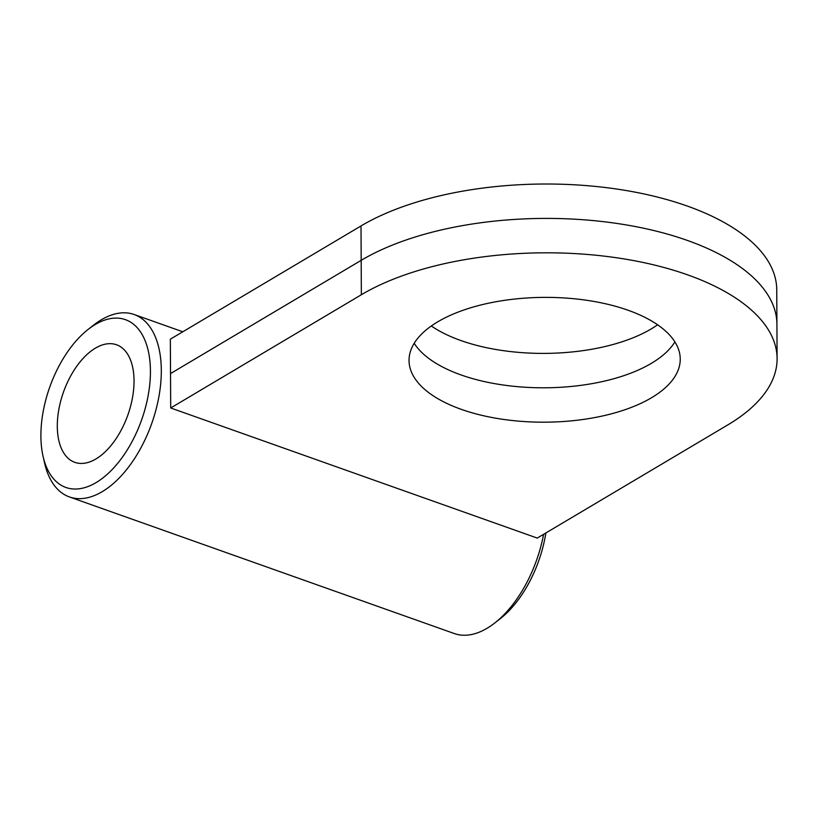<?xml version="1.0" encoding="UTF-8"?>
<svg xmlns="http://www.w3.org/2000/svg" width="818" height="818" viewBox="0 0 818 818"><rect width="100%" height="100%" fill="white"/><g stroke="black" fill="none" stroke-linecap="round" stroke-linejoin="round"><path stroke-width="1.23" d="M545.862 532.968A89.029 48.773 109.5 0 1 500.36 618.602L494.91 622.876A96.78 53.017 -70.5 0 0 543.592 534.318M88.078 329.46A89.029 48.773 -70.5 0 0 40.9 436.086A89.029 48.773 -70.5 0 0 43.057 456.291A89.029 48.773 -70.5 0 0 103.569 477.405A89.029 48.773 -70.5 0 0 150.43 371.024A89.029 48.773 -70.5 0 0 88.078 329.46L93.528 325.175A96.78 53.017 109.5 0 1 134.152 314.511A96.78 53.017 109.5 0 1 161.31 370.36A96.78 53.017 109.5 0 1 130.41 464.593A96.78 53.017 109.5 0 1 69.407 496.935L454.287 633.541A96.78 53.017 -70.5 0 0 494.91 622.876M69.407 496.935A96.78 53.017 109.5 0 1 44.591 463.049L43.057 456.291M57.301 426.342A62.383 34.172 109.5 0 1 77.209 365.615A62.383 34.172 109.5 0 1 116.534 344.767A62.383 34.172 109.5 0 1 134.04 380.759A62.383 34.172 109.5 0 1 114.121 441.495A62.383 34.172 109.5 0 1 74.806 462.344A62.383 34.172 109.5 0 1 57.301 426.342M414.194 343.274A135.604 62.403 179.7 0 0 518.786 386.771A135.604 62.403 179.7 0 0 651.373 363.335A135.604 62.403 179.7 0 0 674.901 341.904A135.604 62.403 -0.3 0 1 651.373 363.335A135.604 62.403 -0.3 0 1 518.786 386.771A135.604 62.403 -0.3 0 1 414.194 343.274M431.321 325.983A135.604 62.403 179.7 0 0 651.189 328.938A135.604 62.403 179.7 0 0 657.6 324.797M361.362 294.736L361.178 260.339L170.522 373.581L361.178 260.339A232.465 106.984 -0.3 0 1 619.799 223.876A232.465 106.984 -0.3 0 1 776.916 324.173A232.465 106.984 179.7 0 0 619.799 223.876A232.465 106.984 179.7 0 0 361.178 260.339L361.004 225.942L170.338 339.184L170.706 407.977L361.362 294.736A232.465 106.984 -0.3 0 1 619.983 258.273A232.465 106.984 -0.3 0 1 777.1 358.57A232.465 106.984 -0.3 0 1 727.918 424.839L537.252 538.08L170.706 407.977M777.1 358.57L776.742 289.776A232.465 106.984 179.7 0 0 619.625 189.479A232.465 106.984 179.7 0 0 361.004 225.942M651.547 397.732A135.604 62.403 -0.3 0 1 500.688 419A135.604 62.403 -0.3 0 1 409.041 360.493A135.604 62.403 -0.3 0 1 437.732 321.842A135.604 62.403 -0.3 0 1 588.592 300.564A135.604 62.403 -0.3 0 1 680.239 359.071A135.604 62.403 -0.3 0 1 651.547 397.732M134.152 314.511L182.803 331.781"/></g></svg>
